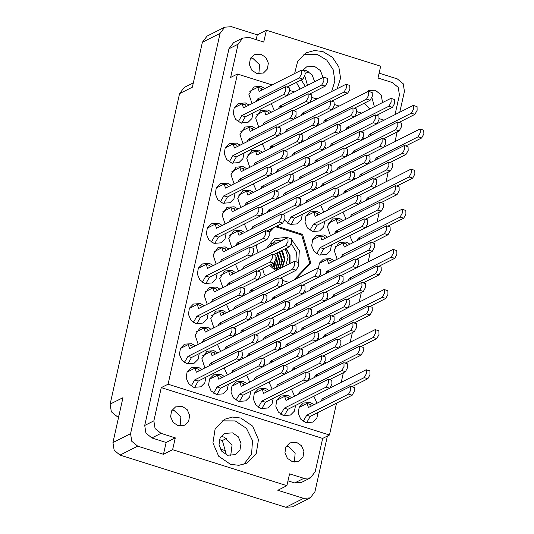 <?xml version="1.0" encoding="UTF-8"?>
<svg xmlns="http://www.w3.org/2000/svg" width="534" height="534" viewBox="0 0 534 534"><rect width="100%" height="100%" fill="white"/><g stroke="black" fill="none" stroke-linecap="round" stroke-linejoin="round"><path stroke-width="0.8" d="M240.854 418.049L232.517 417.054L224.6 419.237L215.122 428.875L212.899 442.86L218.706 456.263L230.501 464.346L238.838 465.341L246.755 463.158L256.233 453.52L258.463 439.535L252.649 426.132L240.854 418.049M243.831 464.366L251.567 454.107L252.542 440.69L246.454 428.321L235.214 420.892L221.89 420.872M337.221 88.697L340.538 78.171L338.816 66.87L332.428 57.285L322.783 51.524L314.446 50.53L306.529 52.712L297.698 61.143L294.608 73.472M296.357 82.376L300.101 89.065M331.581 91.548L334.898 81.014L333.176 69.714L326.788 60.135L317.143 54.368L303.813 54.355M221.016 436.572L224.167 437.079L232.07 444.909L230.688 455.736M232.537 432.854L224.68 433.428L220.101 438.087L219.027 444.849L221.837 451.323L227.537 455.228L235.394 454.654L239.973 449.995L241.048 443.24L238.244 436.759L232.537 432.854M180.105 426.079L180.859 416.941L174.151 410.486L172.028 410.072M177.982 425.671L173.069 422.301L170.646 416.72L171.574 410.893L175.519 406.875L182.294 406.381L187.207 409.745L189.63 415.332L188.702 421.159L184.757 425.177L177.982 425.671M250.746 57.906L252.876 58.313L259.577 64.768L258.823 73.912M261.013 54.208L254.237 54.702L250.292 58.72L249.365 64.547L251.788 70.128L256.7 73.498L263.476 73.004L267.421 68.986L268.348 63.159L265.925 57.579L261.013 54.208M382.531 102.568L381.216 95.005L375.302 90.199L368.533 90.7L366.144 92.475M364.335 103.169L369.762 109.009M286.317 446.07L288.44 446.477L295.148 452.932L294.394 462.077M292.272 461.663L287.359 458.292L284.936 452.712L285.864 446.885L289.808 442.866L296.584 442.372L301.496 445.743L303.919 451.323L302.992 457.151L299.047 461.169L292.272 461.663M202.032 369.374L198.274 367.265L191.225 367.779L187.12 371.958L186.159 378.019L188.676 383.826L193.789 387.324L200.831 386.81L204.802 382.891L205.964 377.178M195.311 345.785L191.552 343.676L184.51 344.19L180.399 348.368L179.437 354.429L181.954 360.23L187.067 363.734L194.109 363.22L198.087 359.302L199.242 353.588M210.997 329.251L207.239 327.142L200.197 327.656L195.11 335.158L198.201 344.33M219.968 289.128L216.21 287.018L209.168 287.532L204.075 295.035L207.165 304.2M228.939 249.004L225.181 246.888L218.132 247.402L213.046 254.912L216.137 264.076M224.44 376.437L220.682 374.321L213.64 374.835L209.535 379.013L208.567 385.074L211.084 390.881L216.197 394.386L223.239 393.872L227.217 389.947L228.372 384.233M217.478 344.383L220.609 351.385M226.443 304.26L229.58 311.262M235.414 264.136L238.544 271.138M246.848 383.492L243.09 381.383L236.048 381.897L231.943 386.069L230.975 392.13L233.498 397.937L238.605 401.441L245.653 400.927L249.625 397.009L250.786 391.288M241.909 357.079L243.017 358.441M248.857 311.322L264.764 303.292L266.94 299.247L266.853 295.529L263.269 294.394L221.036 315.567L219.628 311.489L211.684 315.494M250.88 316.956L251.988 318.317M269.256 390.548L265.498 388.438L258.456 388.952L254.351 393.131L253.39 399.192L255.906 404.999L261.019 408.497L268.061 407.983L272.033 404.064L273.194 398.351M262.294 358.501L278.201 350.478L280.383 346.433L280.297 342.708L276.712 341.58L240.333 359.796M264.323 364.141L265.431 365.503M273.288 324.011L274.396 325.373M291.671 397.61L287.913 395.494L280.871 396.008L276.759 400.186L275.798 406.247L278.314 412.054L283.427 415.559L290.469 415.045L294.441 411.12L295.602 405.406M286.731 371.197L287.839 372.558M293.673 325.433L309.58 317.41L311.763 313.365L311.676 309.64L308.091 308.512L271.713 326.728M295.702 331.073L296.811 332.435M302.644 285.31L318.551 277.286L320.734 273.241L320.647 269.516L317.056 268.388L280.677 286.604M304.667 290.95L305.775 292.312M314.079 404.665L310.321 402.549L303.279 403.07L299.173 407.242L298.206 413.303L300.722 419.11L305.835 422.614L312.877 422.1L316.856 418.182L318.01 412.462M307.117 372.619L323.023 364.589L325.206 360.55L325.119 356.825L321.528 355.691L285.149 373.913M309.139 378.252L310.247 379.614M318.11 338.129L319.219 339.49M325.052 292.365L340.959 284.342L343.142 280.297L343.055 276.572L339.47 275.444L303.092 293.667M327.075 298.005L328.183 299.367M204.275 305.662L200.524 303.546L193.475 304.066L189.37 308.238L188.409 314.299L190.925 320.106L196.038 323.611L203.08 323.097L207.052 319.178L208.213 313.458M213.246 265.538L209.488 263.422L202.446 263.936L198.341 268.115L197.373 274.176L199.896 279.983L205.003 283.487L212.051 282.973L216.023 279.048L217.184 273.335M217.718 352.841L213.96 350.731L206.918 351.245L201.832 358.748L204.922 367.919M226.69 312.717L222.932 310.608L215.89 311.122L210.797 318.624L213.887 327.796M235.654 272.594L231.896 270.484L224.854 270.998L219.768 278.501L222.858 287.672M224.2 367.979L227.33 374.975M233.164 327.849L249.071 319.826L251.254 315.781L251.167 312.056L247.582 310.928L205.35 332.101L203.941 328.023L195.998 332.028M235.194 333.49L236.302 334.851M242.136 287.726L258.042 279.703L260.225 275.657L260.138 271.933L256.547 270.805L214.314 291.978L212.906 287.899L204.963 291.904M244.158 293.366L245.266 294.728M246.608 375.035L249.738 382.03M257.602 340.545L258.71 341.907M264.544 294.788L280.45 286.758L282.633 282.72L282.546 278.995L278.962 277.86L242.583 296.083M266.566 300.422L267.674 301.783M269.016 382.09L272.146 389.092M247.028 356.418L248.443 353.935L290.309 332.815L293.894 333.944L277.987 341.98M280.01 347.607L281.118 348.969M288.981 307.484L290.089 308.839M291.424 389.152L294.561 396.148M302.418 354.663L303.526 356.024M309.366 308.899L325.273 300.876L327.449 296.831L327.362 293.106L323.778 291.978L287.399 310.194M311.389 314.539L312.497 315.901M342.768 281.471L343.876 282.833M349.71 235.708L352.847 242.71M327.722 210.036L329.138 207.552L371.003 186.433L374.588 187.561L358.681 195.598M360.704 201.225L361.812 202.586M369.675 161.094L370.783 162.456M334.264 260.699L330.506 258.589L323.464 259.103L319.479 263.042L318.337 268.789M320.36 274.416L321.468 275.778M343.235 220.575L339.477 218.466L332.435 218.98L327.342 226.483L330.433 235.648M338.296 194.162L339.404 195.524M345.238 148.405L361.144 140.375L363.327 136.33L363.24 132.612L359.656 131.477L323.277 149.7M347.267 154.039L348.375 155.401M320.821 213.52L317.069 211.404L310.02 211.918L305.915 216.096L304.954 222.157L307.471 227.965L312.584 231.469L319.626 230.955L323.597 227.03L324.759 221.316M313.858 181.467L329.765 173.443L331.948 169.398L331.861 165.673L328.276 164.545L291.898 182.768M315.888 187.107L316.996 188.469M324.852 146.983L325.96 148.345M284.509 220.175L290.169 224.407L297.218 223.893L301.189 219.975L302.351 214.261M293.473 180.051L294.581 181.413M300.422 134.288L316.328 126.264L318.511 122.219L318.418 118.495L314.833 117.367L278.454 135.583M302.444 139.928L303.552 141.283M260.071 207.479L275.978 199.456L278.161 195.411L278.074 191.686L274.489 190.558L232.257 211.731L230.848 207.646L222.905 211.658M262.101 213.119L263.209 214.474M269.043 167.356L284.949 159.332L287.132 155.287L287.045 151.563L283.454 150.434L241.221 171.608L239.813 167.522L231.869 171.527M271.065 172.989L272.173 174.351M280.036 132.866L281.144 134.228M244.625 232.47L240.867 230.354L233.825 230.875L228.739 238.378L231.829 247.542M253.597 192.347L249.839 190.231L242.796 190.745L237.703 198.254L240.794 207.419M262.561 152.223L258.803 150.107L251.761 150.621L246.675 158.124L249.765 167.296M271.532 112.093L267.774 109.984L260.732 110.498L255.646 118.001L258.736 127.172M222.217 225.415L218.459 223.299L211.417 223.813L207.305 227.991L206.344 234.052L208.861 239.859L213.974 243.364L221.016 242.85L224.994 238.925L226.149 233.211M231.182 185.285L227.424 183.175L220.382 183.689L216.277 187.868L215.315 193.929L217.832 199.736L222.945 203.24L229.987 202.72L233.959 198.802L235.12 193.088M240.153 145.161L236.395 143.052L229.353 143.566L225.248 147.744L224.28 153.805L226.796 159.606L231.91 163.11L238.952 162.596L242.93 158.678L244.085 152.964M349.95 244.165L346.199 242.056L339.15 242.569L334.064 250.072L337.154 259.244M342.988 212.118L346.125 219.114M353.982 177.628L355.09 178.99M329.972 146.323L331.387 143.833L373.253 122.713L376.837 123.841L360.931 131.885M362.953 137.505L364.061 138.867M327.542 237.109L323.784 234.993L316.742 235.514L312.637 239.686L311.669 245.747L314.192 251.554L319.299 255.058L326.347 254.544L330.319 250.626L331.481 244.906M320.58 205.063L323.711 212.058M329.551 164.933L345.458 156.909L347.641 152.864L347.554 149.14L343.963 148.011L307.584 166.234M331.574 170.573L332.682 171.935M340.545 130.45L341.653 131.811M298.172 198.001L314.079 189.977L316.262 185.932L316.175 182.207L312.584 181.079L276.205 199.302M300.195 203.641L301.303 205.003M309.166 163.517L310.274 164.879M285.149 132.205L286.564 129.722L328.43 108.602L332.014 109.73L316.108 117.767M318.137 123.394L319.245 124.749M277.787 196.585L278.895 197.947M284.729 150.822L300.635 142.798L302.818 138.753L302.731 135.029L299.147 133.9L256.914 155.074L255.506 150.988L247.562 154.993M286.758 156.455L287.866 157.817M293.7 110.698L309.607 102.668L311.789 98.63L311.702 94.905L308.118 93.77L265.879 114.943L264.47 110.865L256.534 114.87M295.723 116.332L296.831 117.694M244.385 224.013L247.516 231.008M253.35 183.89L256.487 190.885M262.321 143.766L265.451 150.762M271.292 103.636L274.423 110.638M237.904 208.881L234.146 206.765L227.104 207.279L222.017 214.788L225.108 223.953M246.875 168.751L243.117 166.641L236.075 167.155L230.982 174.658L234.072 183.829M255.839 128.627L252.088 126.518L245.039 127.032L239.953 134.535L243.043 143.706M313.838 396.208L316.969 403.203M291.844 370.536L293.259 368.053L335.125 346.926L338.71 348.061L322.803 356.098M324.832 361.718L325.94 363.08M333.797 321.595L334.905 322.957M249.124 105.038L245.366 102.928L238.324 103.442L234.212 107.621L233.251 113.675L235.768 119.483L240.881 122.987L247.923 122.473L251.901 118.555L253.056 112.834M264.811 88.504L261.053 86.395L254.01 86.908L248.924 94.411L252.015 103.583M314.68 81.709L312.036 74.767L306.095 70.555L302.945 70.047M305.348 86.415L301.263 79.9M302.598 70.561L306.609 66.904L314.466 66.329L320.413 70.541L323.057 77.483M220.362 449.081L225.208 450.609M399.779 112.227L404.432 91.414L403.23 83.791L397.309 78.925L379.107 73.191M395.033 114.623L399.419 94.992L398.217 87.369L392.296 82.503L378.025 78.011L380.669 66.203L266.379 30.211L257.248 34.817L231.476 26.7L224.761 27.194L220.075 33.348L130.596 433.668L131.791 441.291L137.719 446.157L163.491 454.274L172.615 449.668L286.905 485.66L277.78 490.265L303.552 498.382L310.267 497.888L314.953 491.734L327.395 436.044M220.075 33.348L202.399 42.266L192.36 87.175L179.571 93.63L110.164 404.131L122.953 397.683L112.921 442.586L130.596 433.668M118.902 415.806L117.286 416.62L118.628 417.041M117.286 416.62L111.366 411.754L110.164 404.131M179.571 93.63L184.25 87.469L193.321 82.897M310.267 497.888L292.592 506.806L285.87 507.3L120.043 455.075L114.116 450.209L112.921 442.586M336.587 403.097L329.451 435.01L168.103 384.193L237.436 73.999L230.635 77.43L238.071 44.175L242.75 38.014L249.471 37.52L263.736 42.019L266.379 30.211M257.248 34.817L256.173 39.636M295.656 279.048L310.788 263.115L302.584 234.346L276.545 226.149M262.628 268.769L264.303 274.656L266.559 275.37M283 280.544L288.967 282.426M257.582 244.338L256.1 245.894L258.042 252.682M273.288 227.791L269.323 231.976M397.196 131.938L395.033 141.603M388.225 172.061L386.069 181.727M379.26 212.185L377.097 221.857M370.289 252.308L368.126 261.98M361.318 292.432L359.162 302.104M352.353 332.555L350.191 342.227M343.382 372.685L341.219 382.351M237.436 73.999L271.993 84.879M289.628 90.433L294.401 91.941M312.036 97.495L316.816 98.997M334.451 104.551L339.224 106.052M356.859 111.606L361.631 113.115M379.267 118.668L384.039 120.17M287.986 480.84L294.688 482.956L303.813 478.351L289.548 473.852L286.905 485.66M329.451 435.01L322.649 438.441L315.214 471.696L310.534 477.857L301.403 482.462L294.688 482.956M238.071 44.175L228.939 48.781L144.734 425.491L153.865 420.885L155.067 428.502L160.988 433.368L175.259 437.86L172.615 449.668M168.103 384.193L161.301 387.624L153.865 420.885M160.988 433.368L151.863 437.973L166.127 442.466L175.259 437.86M166.127 442.466L163.491 454.274M151.863 437.973L145.936 433.107L144.734 425.491M228.939 48.781L233.625 42.62L242.75 38.014M315.36 98.536L317.229 98.79M322.649 438.441L161.301 387.624M303.813 478.351L310.534 477.857M219.474 439.642L222.338 440.543L226.403 454.808M202.399 42.266L207.085 36.112L224.761 27.194M304.801 75.901L307.491 85.333M226.803 438.287L222.338 440.543M308.725 71.77L305.381 73.452M374.387 106.673L371.891 97.462M309.133 263.95L310.788 263.115M301.496 234.893L302.584 234.346M303.212 421.359L306.703 415.232L348.569 394.112L350.745 390.067L350.658 386.342L308.425 407.515L307.017 403.437L299.073 407.442M311.148 406.14L310.601 404.565L307.017 403.437M306.609 422.828L310.287 416.36L352.153 395.24L354.336 391.195L354.249 387.47L350.658 386.342M306.703 415.232L310.287 416.36M256.02 101.56L257.435 99.07L299.3 77.951L301.483 73.906L301.396 70.181L259.164 91.354L257.748 87.276L249.812 91.281M261.88 89.986L261.34 88.404L257.748 87.276M286.965 87.115L302.885 79.079L305.068 75.034L304.981 71.309L301.396 70.181M257.435 99.07L259.597 99.751M238.257 121.739L241.748 115.604L283.614 94.485L285.79 90.44L285.703 86.715L243.471 107.888L242.062 103.81L234.119 107.815M246.194 106.513L245.647 104.938L242.062 103.81M241.655 123.2L245.333 116.732L287.199 95.613L289.375 91.568L289.288 87.843L285.703 86.715M241.748 115.604L245.333 116.732M338.916 320.934L340.332 318.451L382.19 297.331L384.373 293.286L384.286 289.562L383.919 289.615L347.908 307.778M369.855 306.489L385.782 298.459L387.958 294.414L387.871 290.69L384.286 289.562M340.332 318.451L342.494 319.132M329.945 361.057L331.36 358.574L373.226 337.455L375.409 333.41L375.322 329.685L374.948 329.738L338.943 347.901M360.891 346.613L376.81 338.583L378.993 334.538L378.906 330.813L375.322 329.685M331.36 358.574L333.523 359.255M320.981 401.181L322.389 398.698L364.255 377.578L366.437 373.533L366.351 369.808L365.984 369.862L329.972 388.031M351.919 386.736L367.839 378.706L370.022 374.661L369.935 370.936L366.351 369.808M322.389 398.698L324.552 399.379M247.055 141.684L248.47 139.194L290.329 118.074L292.512 114.029L292.425 110.304L250.192 131.477L248.784 127.399L240.841 131.404M252.916 130.109L252.368 128.527L248.784 127.399M277.994 127.239L293.92 119.202L296.096 115.157L296.01 111.439L292.425 110.304M248.47 139.194L250.633 139.875M238.084 181.807L239.499 179.324L281.365 158.197L283.541 154.152L283.454 150.434M243.945 170.233L243.397 168.651L239.813 167.522M239.499 179.324L241.662 180.005M229.113 221.93L230.528 219.447L272.393 198.328L274.576 194.283L274.489 190.558M234.973 210.356L234.433 208.774L230.848 207.646M230.528 219.447L232.691 220.128M278.434 108.616L279.843 106.132L321.708 85.006L323.891 80.961L323.804 77.243L323.437 77.29L287.425 95.459M309.373 94.171L325.293 86.141L327.476 82.096L327.389 78.371L323.804 77.243M279.843 106.132L282.005 106.813M269.463 148.739L270.878 146.256L312.744 125.136L314.92 121.091L314.833 117.367M270.878 146.256L273.041 146.937M260.492 188.862L261.907 186.379L303.773 165.26L305.955 161.215L305.869 157.49L305.495 157.543L269.49 175.706M291.437 174.418L307.357 166.388L309.54 162.343L309.453 158.618L305.869 157.49M261.907 186.379L264.07 187.06M251.527 228.986L252.936 226.503L294.801 205.383L296.984 201.338L296.897 197.613L296.53 197.667L260.519 215.836M282.466 214.541L298.386 206.511L300.569 202.466L300.482 198.741L296.897 197.613M252.936 226.503L255.098 227.184M300.842 115.671L302.257 113.188L344.123 92.068L346.299 88.023L346.212 84.299L345.845 84.352L309.833 102.515M331.781 101.226L347.707 93.196L349.883 89.151L349.797 85.427L346.212 84.299M302.257 113.188L304.42 113.869M291.871 155.794L293.286 153.311L335.152 132.192L337.334 128.147L337.248 124.422L336.874 124.475L300.869 142.638M322.816 141.35L338.736 133.32L340.919 129.275L340.832 125.55L337.248 124.422M293.286 153.311L295.449 153.992M282.907 195.925L284.315 193.435L326.181 172.315L328.363 168.27L328.276 164.545M284.315 193.435L286.478 194.116M323.25 122.727L324.665 120.243L366.531 99.124L368.714 95.079L368.62 91.354L368.253 91.407L332.248 109.577M354.196 108.289L370.115 100.252L372.298 96.207L372.211 92.482L368.62 91.354M324.665 120.243L326.828 120.924M314.279 162.857L315.694 160.367L357.56 139.247L359.742 135.202L359.656 131.477M315.694 160.367L317.857 161.048M305.314 202.98L306.73 200.49L348.589 179.371L350.771 175.326L350.684 171.608L350.317 171.654L314.306 189.824M336.253 188.535L352.18 180.499L354.356 176.46L354.269 172.736L350.684 171.608M306.73 200.49L308.892 201.178M345.658 129.789L347.073 127.299L388.939 106.179L391.122 102.134L391.035 98.41L390.661 98.463L354.656 116.632M376.603 115.344L392.523 107.307L394.706 103.269L394.619 99.544L391.035 98.41M347.073 127.299L349.236 127.98M336.694 169.912L338.109 167.429L379.968 146.303L382.15 142.264L382.064 138.54L381.697 138.586L345.685 156.756M367.632 155.467L383.559 147.437L385.735 143.392L385.648 139.668L382.064 138.54M338.109 167.429L340.271 168.11M371.003 186.433L373.179 182.388L373.092 178.663L372.725 178.716L336.714 196.879M374.588 187.561L376.77 183.516L376.684 179.791L373.092 178.663M329.138 207.552L331.3 208.233M316.682 253.804L320.166 247.676L362.032 226.556L364.215 222.511L364.128 218.786L321.895 239.96L320.487 235.881L312.544 239.886M324.612 238.585L324.071 237.009L320.487 235.881M320.073 255.272L323.751 248.804L365.616 227.684L367.799 223.639L367.712 219.915L364.128 218.786M320.166 247.676L323.751 248.804M368.073 136.844L369.481 134.361L411.347 113.241L413.53 109.196L413.443 105.472L413.076 105.525L377.064 123.688M399.011 122.399L414.931 114.369L417.114 110.324L417.027 106.6L413.443 105.472M369.481 134.361L371.644 135.042M359.102 176.968L360.517 174.484L402.382 153.365L404.558 149.32L404.472 145.595L404.104 145.648L368.093 163.811M390.047 162.523L405.967 154.493L408.15 150.448L408.063 146.723L404.472 145.595M360.517 174.484L362.679 175.165M350.13 217.091L351.546 214.608L393.411 193.488L395.594 189.443L395.507 185.719L395.133 185.772L359.128 203.941M381.076 202.646L396.996 194.616L399.178 190.571L399.092 186.847L395.507 185.719M351.546 214.608L353.708 215.289M341.166 257.221L342.581 254.731L384.44 233.612L386.623 229.567L386.536 225.842L344.303 247.015L342.895 242.937L334.952 246.942M347.027 245.647L346.479 244.065L342.895 242.937M372.105 242.776L388.031 234.74L390.207 230.695L390.12 226.97L386.536 225.842M342.581 254.731L344.744 255.412M229.293 161.862L232.777 155.728L274.643 134.608L276.826 130.563L276.739 126.838L234.499 148.011L233.091 143.933L225.154 147.938M237.223 146.643L236.682 145.061L233.091 143.933M232.684 163.324L236.362 156.856L278.227 135.736L280.41 131.691L280.323 127.973L276.739 126.838M232.777 155.728L236.362 156.856M220.322 201.986L223.806 195.851L265.672 174.731L267.854 170.686L267.768 166.968L225.535 188.135L224.126 184.056L216.183 188.061M228.258 186.767L227.711 185.185L224.126 184.056M223.719 203.447L227.397 196.986L269.256 175.86L271.439 171.821L271.352 168.097L267.768 166.968M223.806 195.851L227.397 196.986M211.351 242.109L214.842 235.981L256.707 214.855L258.883 210.817L258.796 207.092L216.564 228.265L215.155 224.18L207.212 228.185M219.287 226.89L218.74 225.308L215.155 224.18M214.748 243.571L218.426 237.109L260.292 215.99L262.474 211.945L262.381 208.22L258.796 207.092M214.842 235.981L218.426 237.109M262.741 125.15L264.156 122.66L306.022 101.54L308.205 97.495L308.118 93.77M268.602 113.575L268.055 111.993L264.47 110.865M264.156 122.66L266.319 123.341M253.777 165.273L255.185 162.79L297.051 141.664L299.234 137.625L299.147 133.9M259.631 153.699L259.09 152.117L255.506 150.988M255.185 162.79L257.348 163.471M244.806 205.396L246.221 202.913L288.086 181.794L290.262 177.749L290.176 174.024L247.943 195.197L246.534 191.112L238.591 195.124M250.666 193.822L250.119 192.247L246.534 191.112M275.744 190.952L291.671 182.922L293.847 178.877L293.76 175.152L290.176 174.024M246.221 202.913L248.383 203.594M235.834 245.52L237.25 243.037L279.115 221.917L281.298 217.872L281.211 214.147L238.972 235.32L237.563 231.242L229.627 235.247M241.695 233.945L241.148 232.37L237.563 231.242M266.78 231.075L282.7 223.045L284.882 219L284.796 215.275L281.211 214.147M237.25 243.037L239.412 243.718M328.43 108.602L330.613 104.557L330.526 100.833L330.152 100.886L294.147 119.049M332.014 109.73L334.197 105.685L334.11 101.961L330.526 100.833M286.564 129.722L288.727 130.403M276.185 172.328L277.6 169.845L319.459 148.726L321.642 144.681L321.555 140.956L321.188 141.009L285.176 159.172M307.123 157.884L323.05 149.854L325.226 145.809L325.139 142.084L321.555 140.956M277.6 169.845L279.763 170.526M267.214 212.452L268.629 209.969L310.494 188.849L312.677 184.804L312.584 181.079M268.629 209.969L270.791 210.65M307.564 139.261L308.979 136.777L350.838 115.658L353.021 111.613L352.934 107.888L352.567 107.941L316.555 126.111M338.503 124.816L354.429 116.786L356.605 112.741L356.518 109.016L352.934 107.888M308.979 136.777L311.135 137.458M298.593 179.391L300.008 176.901L341.873 155.781L344.05 151.736L343.963 148.011M300.008 176.901L302.171 177.582M287.552 223.159L291.037 217.024L332.902 195.905L335.085 191.86L334.998 188.135L334.624 188.188L298.619 206.358M290.943 224.62L294.621 218.159L336.487 197.033L338.669 192.994L338.583 189.27L334.998 188.135M291.037 217.024L294.621 218.159M373.253 122.713L375.429 118.668L375.342 114.943L374.975 114.997L338.963 133.166M376.837 123.841L379.02 119.796L378.926 116.078L375.342 114.943M331.387 143.833L333.55 144.514M321.001 186.446L322.416 183.963L364.281 162.837L366.464 158.792L366.377 155.074L366.004 155.12L329.999 173.29M351.946 172.001L367.866 163.971L370.049 159.926L369.962 156.202L366.377 155.074M322.416 183.963L324.579 184.644M309.96 230.214L313.445 224.086L355.31 202.967L357.493 198.922L357.406 195.197L315.173 216.37L313.765 212.285L305.822 216.297M317.897 214.995L317.35 213.413L313.765 212.285M313.358 231.676L317.036 225.214L358.895 204.095L361.077 200.05L360.991 196.325L357.406 195.197M313.445 224.086L317.036 225.214M352.38 153.378L353.795 150.895L395.661 129.775L397.843 125.73L397.757 122.006L397.383 122.059L361.378 140.222M383.325 138.933L399.245 130.903L401.428 126.858L401.341 123.134L397.757 122.006M353.795 150.895L355.958 151.576M343.415 193.502L344.824 191.018L386.689 169.899L388.872 165.854L388.785 162.129L388.418 162.182L352.407 180.345M374.354 179.057L390.274 171.027L392.457 166.982L392.37 163.257L388.785 162.129M344.824 191.018L346.987 191.699M334.444 233.625L335.859 231.142L377.725 210.022L379.901 205.977L379.814 202.252L337.581 223.426L336.173 219.347L328.23 223.352M340.305 222.051L339.757 220.475L336.173 219.347M365.383 219.18L381.309 211.15L383.485 207.105L383.399 203.381L379.814 202.252M335.859 231.142L338.022 231.823M325.473 273.755L326.888 271.265L368.754 250.146L370.936 246.101L370.85 242.376L328.61 263.549L327.202 259.471L319.265 263.476M331.334 262.181L330.793 260.599L327.202 259.471M356.418 259.31L372.338 251.274L374.521 247.229L374.434 243.504L370.85 242.376M326.888 271.265L329.051 271.946M374.788 160.434L376.203 157.951L418.069 136.831L420.251 132.786L420.165 129.061L419.797 129.115L383.786 147.277M405.733 145.989L421.653 137.959L423.836 133.914L423.749 130.189L420.165 129.061M376.203 157.951L378.366 158.631M365.823 200.564L367.238 198.074L409.097 176.954L411.28 172.909L411.193 169.185L410.826 169.238L374.815 187.407M396.762 186.119L412.689 178.082L414.865 174.037L414.778 170.313L411.193 169.185M367.238 198.074L369.401 198.755M356.852 240.687L358.267 238.197L400.133 217.078L402.316 213.033L402.222 209.308L401.855 209.361L365.85 227.531M387.797 226.242L403.717 218.206L405.9 214.161L405.813 210.443L402.222 209.308M358.267 238.197L360.43 238.878M347.881 280.811L349.296 278.327L391.162 257.201L393.344 253.156L393.258 249.438L392.891 249.485L356.879 267.654M378.826 266.366L394.746 258.336L396.929 254.291L396.842 250.566L393.258 249.438M349.296 278.327L351.459 279.008M316.508 313.879L317.917 311.389L359.782 290.269L361.965 286.224L361.878 282.499L361.511 282.553L325.5 300.722M347.447 299.434L363.367 291.397L365.55 287.359L365.463 283.634L361.878 282.499M317.917 311.389L320.08 312.07M307.537 354.002L308.952 351.519L350.818 330.392L352.994 326.354L352.907 322.629L352.54 322.676L316.529 340.846M338.476 339.557L354.402 331.527L356.579 327.482L356.492 323.758L352.907 322.629M308.952 351.519L311.115 352.2M298.566 394.125L299.981 391.642L341.847 370.523L344.029 366.478L343.943 362.753L343.569 362.806L307.564 380.969M329.511 379.681L345.431 371.651L347.614 367.606L347.527 363.881L343.943 362.753M299.981 391.642L302.144 392.323M294.094 306.816L295.509 304.333L337.375 283.214L339.557 279.169L339.47 275.444M295.509 304.333L297.672 305.014M285.129 346.946L286.538 344.457L328.403 323.337L330.586 319.292L330.499 315.567L330.132 315.621L294.121 333.79M316.068 332.502L331.988 324.465L334.171 320.42L334.084 316.695L330.499 315.567M286.538 344.457L288.7 345.138M276.158 387.07L277.573 384.58L319.439 363.46L321.615 359.415L321.528 355.691M277.573 384.58L279.736 385.261M271.686 299.761L273.101 297.278L314.967 276.158L317.143 272.113L317.056 268.388M273.101 297.278L275.264 297.959M262.715 339.884L264.13 337.401L305.995 316.282L308.178 312.236L308.091 308.512M264.13 337.401L266.292 338.082M253.75 380.008L255.165 377.525L297.024 356.405L299.207 352.36L299.12 348.635L298.753 348.689L262.741 366.858M284.689 365.57L300.615 357.533L302.791 353.488L302.705 349.763L299.12 348.635M255.165 377.525L257.328 378.206M249.278 292.705L250.693 290.216L292.552 269.096L294.735 265.051L294.648 261.326L294.281 261.38L258.269 279.549M280.216 278.261L296.143 270.224L298.319 266.186L298.232 262.461L294.648 261.326M250.693 290.216L252.856 290.897M240.307 332.829L241.722 330.346L283.587 309.219L285.77 305.181L285.677 301.456L285.31 301.503L249.305 319.672M271.252 318.384L287.172 310.354L289.355 306.309L289.268 302.584L285.677 301.456M241.722 330.346L243.884 331.027M231.335 372.952L232.751 370.469L274.616 349.349L276.799 345.304L276.712 341.58M232.751 370.469L234.913 371.15M226.87 285.65L228.278 283.16L270.144 262.04L272.327 257.995L272.24 254.271L230.007 275.444L228.599 271.365L220.655 275.37M232.724 274.069L232.183 272.494L228.599 271.365M257.809 271.205L273.728 263.169L275.911 259.123L275.824 255.399L272.24 254.271M228.278 283.16L230.441 283.841M217.899 325.773L219.314 323.284L261.179 302.164L263.355 298.119L263.269 294.394M223.759 314.199L223.212 312.617L219.628 311.489M219.314 323.284L221.477 323.964M208.927 365.897L210.343 363.414L252.208 342.287L254.391 338.242L254.304 334.524L212.065 355.697L210.656 351.612L202.72 355.617M214.788 354.322L214.247 352.74L210.656 351.612M239.873 351.452L255.793 343.422L257.975 339.377L257.889 335.652L254.304 334.524M210.343 363.414L212.505 364.095M202.386 282.232L205.87 276.105L247.736 254.985L249.919 250.94L249.832 247.215L207.599 268.388L206.184 264.303L198.248 268.315M210.316 267.013L209.775 265.438L206.184 264.303M205.777 283.694L209.455 277.233L251.32 256.113L253.503 252.068L253.416 248.343L249.832 247.215M205.87 276.105L209.455 277.233M193.415 322.356L196.899 316.228L238.765 295.108L240.947 291.063L240.861 287.339L198.628 308.512L197.22 304.433L189.276 308.438M201.351 307.137L200.804 305.561L197.22 304.433M196.812 323.824L200.49 317.356L242.349 296.236L244.532 292.191L244.445 288.467L240.861 287.339M196.899 316.228L200.49 317.356M332.195 297.345L333.61 294.855L375.475 273.735L377.651 269.69L377.565 265.965L377.198 266.019L341.186 284.188M363.14 282.9L379.06 274.863L381.243 270.825L381.156 267.1L377.565 265.965M333.61 294.855L335.773 295.536M323.224 337.468L324.639 334.985L366.504 313.858L368.687 309.82L368.6 306.095L368.226 306.142L332.221 324.312M354.169 323.023L370.089 314.993L372.271 310.948L372.185 307.224L368.6 306.095M324.639 334.985L326.801 335.666M314.259 377.591L315.674 375.108L357.533 353.989L359.716 349.944L359.629 346.219L359.262 346.272L323.25 364.435M345.198 363.147L361.124 355.117L363.3 351.072L363.213 347.347L359.629 346.219M315.674 375.108L317.837 375.789M309.787 290.289L311.202 287.799L353.061 266.68L355.244 262.635L355.157 258.91L354.79 258.963L318.778 277.133M340.725 275.844L356.652 267.808L358.828 263.763L358.741 260.038L355.157 258.91M311.202 287.799L313.365 288.48M300.816 330.412L302.231 327.923L344.096 306.803L346.279 302.758L346.186 299.033L345.818 299.087L309.807 317.256M331.761 315.968L347.681 307.931L349.863 303.886L349.777 300.168L346.186 299.033M302.231 327.923L304.393 328.604M335.125 346.926L337.308 342.881L337.221 339.163L336.854 339.21L300.842 357.379M338.71 348.061L340.892 344.016L340.805 340.291L337.221 339.163M293.259 368.053L295.422 368.734M280.804 414.304L284.295 408.176L326.154 387.057L328.337 383.011L328.25 379.287L286.017 400.46L284.609 396.375L276.665 400.38M288.74 399.085L288.193 397.503L284.609 396.375M284.201 415.766L287.879 409.304L329.745 388.185L331.921 384.14L331.834 380.415L328.25 379.287M284.295 408.176L287.879 409.304M278.408 323.35L279.823 320.867L321.688 299.748L323.864 295.702L323.778 291.978M279.823 320.867L281.985 321.548M269.436 363.48L270.851 360.991L312.717 339.871L314.9 335.826L314.813 332.101L314.439 332.155L278.434 350.324M300.382 349.036L316.302 340.999L318.484 336.954L318.397 333.229L314.813 332.101M270.851 360.991L273.014 361.672M258.396 407.248L261.88 401.114L303.746 379.994L305.929 375.949L305.842 372.225L263.609 393.398L262.201 389.319L254.257 393.324M266.332 392.029L265.785 390.447L262.201 389.319M261.793 408.71L265.471 402.249L307.33 381.122L309.513 377.077L309.426 373.359L305.842 372.225M261.88 401.114L265.471 402.249M256 316.295L257.408 313.812L299.274 292.692L301.456 288.647L301.37 284.922L301.002 284.976L264.991 303.138M286.938 301.85L302.858 293.82L305.041 289.775L304.954 286.05L301.37 284.922M257.408 313.812L259.571 314.493M290.309 332.815L292.485 328.77L292.398 325.046L292.031 325.099L256.02 343.262M293.894 333.944L296.076 329.899L295.983 326.174L292.398 325.046M248.443 353.935L250.606 354.616M235.988 400.193L239.472 394.059L281.338 372.939L283.521 368.894L283.434 365.169L241.201 386.342L239.786 382.264L231.849 386.269M243.918 384.967L243.377 383.392L239.786 382.264M239.379 401.655L243.057 395.187L284.922 374.067L287.105 370.022L287.018 366.297L283.434 365.169M239.472 394.059L243.057 395.187M242.556 269.116L243.971 266.626L285.837 245.506L288.013 241.461L287.926 237.737L287.559 237.79L251.547 255.96M273.501 254.671L289.421 246.635L291.604 242.59L291.517 238.865L287.926 237.737M243.971 266.626L246.134 267.307M233.585 309.239L235 306.75L276.866 285.63L279.048 281.585L278.962 277.86M235 306.75L237.163 307.43M224.62 349.363L226.036 346.88L267.894 325.753L270.077 321.715L269.99 317.99L269.623 318.037L233.612 336.206M255.559 334.918L271.486 326.888L273.662 322.843L273.575 319.118L269.99 317.99M226.036 346.88L228.192 347.561M213.573 393.131L217.064 387.003L258.93 365.883L261.106 361.838L261.019 358.114L218.786 379.287L217.378 375.202L209.435 379.213M221.51 377.912L220.963 376.33L217.378 375.202M216.971 394.593L220.649 388.131L262.514 367.012L264.697 362.966L264.61 359.242L261.019 358.114M217.064 387.003L220.649 388.131M220.148 262.054L221.563 259.571L263.422 238.451L265.605 234.406L265.518 230.681L223.285 251.854L221.877 247.769L213.934 251.781M226.009 250.479L225.461 248.904L221.877 247.769M251.087 247.609L267.013 239.579L269.189 235.534L269.103 231.809L265.518 230.681M221.563 259.571L223.726 260.252M211.177 302.177L212.592 299.694L254.458 278.574L256.634 274.529L256.547 270.805M217.038 290.603L216.49 289.027L212.906 287.899M212.592 299.694L214.755 300.375M202.206 342.307L203.621 339.818L245.486 318.698L247.669 314.653L247.582 310.928M208.066 330.733L207.526 329.151L203.941 328.023M203.621 339.818L205.784 340.498M184.444 362.486L187.935 356.352L229.8 335.232L231.976 331.187L231.889 327.462L189.657 348.635L188.248 344.557L180.305 348.562M192.38 347.26L191.833 345.685L188.248 344.557M187.841 363.948L191.519 357.48L233.385 336.36L235.567 332.315L235.474 328.59L231.889 327.462M187.935 356.352L191.519 357.48M191.165 386.075L194.656 379.941L236.515 358.821L238.698 354.776L238.611 351.052L196.378 372.225L194.97 368.146L187.027 372.151M199.102 370.856L198.555 369.274L194.97 368.146M194.563 387.537L198.241 381.076L240.106 359.949L242.282 355.911L242.196 352.186L238.611 351.052M194.656 379.941L198.241 381.076M287.652 237.75L286.745 237.436L274.149 238.538L266.306 248.51M269.516 265.298L275.704 270.751M283.654 239.759L274.79 240.961L268.555 247.376M270.698 264.697L277.466 269.864M277.259 242.99L271.813 243.01M276.779 253.016L277.874 254.411L280.156 261.7L277.56 269.817M276.171 253.316L277.266 254.718L279.549 262.007L277.219 269.763M281.625 250.566L282.72 251.968L285.002 259.257L282.406 267.374M281.017 250.873L282.112 252.275L284.395 259.564L281.798 267.681M274.356 254.237L275.13 255.185M276.272 257.034L277.733 262.928L276.238 269.303M273.755 254.538L274.002 254.825M276.105 258.296L277.126 263.229L275.878 269.116M279.202 251.788L280.297 253.189L282.579 260.479L279.983 268.595M278.594 252.095L279.689 253.496L281.972 260.786L279.375 268.902M285.683 265.718L288.08 257.248L285.176 248.777M289.535 263.776L289.675 255.719L285.87 248.43M277.213 243.01L273.495 242.803L271.179 243.617M271.98 243.431L274.503 244.378M290.049 263.516L290.042 255.486L286.257 248.23M294 279.889L309.76 263.229L301.71 235L275.464 226.696M298.66 263.222L299.34 250.633L291.971 240.08M256.16 246.101L258.076 244.085M269.416 232.143L273.782 227.544M274.122 268.008L273.315 263.382M275.01 261.526L275.31 264.15L274.696 268.408M274.509 262.381L274.269 268.115M295.99 261.753L296.397 252.081L291.284 243.617M273.495 242.803L277.012 243.11M137.719 446.157L120.043 455.075M285.87 507.3L303.552 498.382M348.569 394.112L352.153 395.24M299.3 77.951L302.885 79.079M283.614 94.485L287.199 95.613M382.19 297.331L385.782 298.459M373.226 337.455L376.81 338.583M364.255 377.578L367.839 378.706M290.329 118.074L293.92 119.202M281.365 158.197L284.949 159.332M272.393 198.328L275.978 199.456M321.708 85.006L325.293 86.141M312.744 125.136L316.328 126.264M303.773 165.26L307.357 166.388M294.801 205.383L298.386 206.511M344.123 92.068L347.707 93.196M335.152 132.192L338.736 133.32M326.181 172.315L329.765 173.443M366.531 99.124L370.115 100.252M357.56 139.247L361.144 140.375M348.589 179.371L352.18 180.499M388.939 106.179L392.523 107.307M379.968 146.303L383.559 147.437M362.032 226.556L365.616 227.684M411.347 113.241L414.931 114.369M402.382 153.365L405.967 154.493M393.411 193.488L396.996 194.616M384.44 233.612L388.031 234.74M274.643 134.608L278.227 135.736M265.672 174.731L269.256 175.86M256.707 214.855L260.292 215.99M306.022 101.54L309.607 102.668M297.051 141.664L300.635 142.798M288.086 181.794L291.671 182.922M279.115 221.917L282.7 223.045M319.459 148.726L323.05 149.854M310.494 188.849L314.079 189.977M350.838 115.658L354.429 116.786M341.873 155.781L345.458 156.909M332.902 195.905L336.487 197.033M364.281 162.837L367.866 163.971M355.31 202.967L358.895 204.095M395.661 129.775L399.245 130.903M386.689 169.899L390.274 171.027M377.725 210.022L381.309 211.15M368.754 250.146L372.338 251.274M418.069 136.831L421.653 137.959M409.097 176.954L412.689 178.082M400.133 217.078L403.717 218.206M391.162 257.201L394.746 258.336M359.782 290.269L363.367 291.397M350.818 330.392L354.402 331.527M341.847 370.523L345.431 371.651M337.375 283.214L340.959 284.342M328.403 323.337L331.988 324.465M319.439 363.46L323.023 364.589M314.967 276.158L318.551 277.286M305.995 316.282L309.58 317.41M297.024 356.405L300.615 357.533M292.552 269.096L296.143 270.224M283.587 309.219L287.172 310.354M274.616 349.349L278.201 350.478M270.144 262.04L273.728 263.169M261.179 302.164L264.764 303.292M252.208 342.287L255.793 343.422M247.736 254.985L251.32 256.113M238.765 295.108L242.349 296.236M375.475 273.735L379.06 274.863M366.504 313.858L370.089 314.993M357.533 353.989L361.124 355.117M353.061 266.68L356.652 267.808M344.096 306.803L347.681 307.931M326.154 387.057L329.745 388.185M321.688 299.748L325.273 300.876M312.717 339.871L316.302 340.999M303.746 379.994L307.33 381.122M299.274 292.692L302.858 293.82M281.338 372.939L284.922 374.067M285.837 245.506L289.421 246.635M276.866 285.63L280.45 286.758M267.894 325.753L271.486 326.888M258.93 365.883L262.514 367.012M263.422 238.451L267.013 239.579M254.458 278.574L258.042 279.703M245.486 318.698L249.071 319.826M229.8 335.232L233.385 336.36M236.515 358.821L240.106 359.949"/></g></svg>
